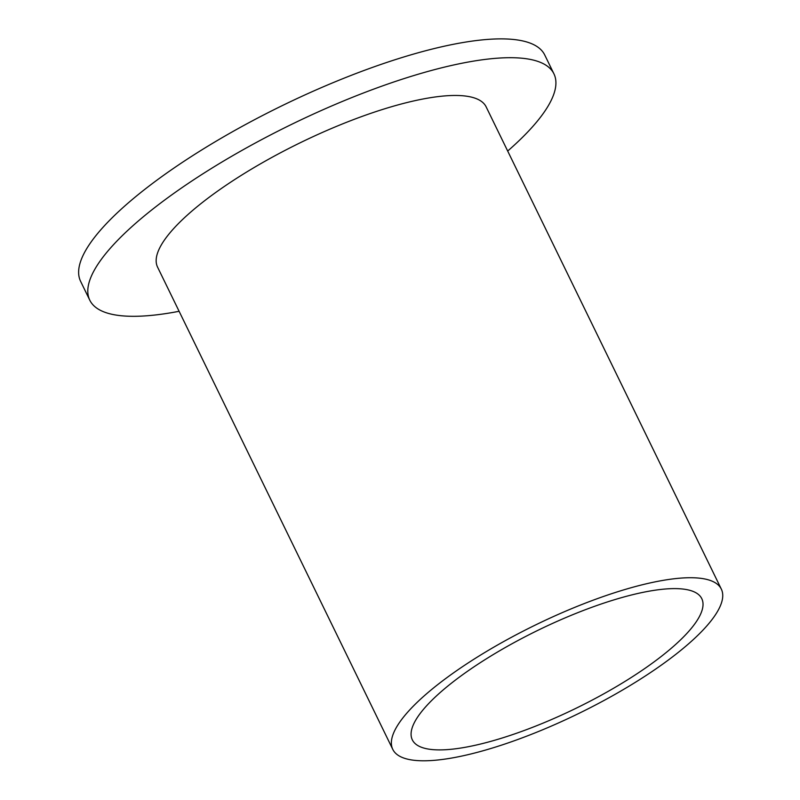 <?xml version="1.0" encoding="UTF-8"?>
<svg xmlns="http://www.w3.org/2000/svg" width="800" height="800" viewBox="0 0 800 800"><rect width="100%" height="100%" fill="white"/><g stroke="black" fill="none" stroke-linecap="round" stroke-linejoin="round"><path stroke-width="1.2" d="M663.03 580.38A182.77 49.25 -26 0 1 721.34 589.14A182.77 49.25 -26 0 1 637.04 681.27A182.77 49.25 -26 0 1 451.09 758.14A182.77 49.25 -26 0 1 392.78 749.38A182.77 49.25 -26 0 1 477.07 657.24A182.77 49.25 -26 0 1 663.03 580.38M392.78 749.38L157.57 267.13A182.79 49.25 -26 0 1 241.87 174.99A182.79 49.25 -26 0 1 427.84 98.12A182.79 49.25 -26 0 1 486.15 106.88L721.34 589.14M179.11 311.29A258.19 69.57 -26 0 1 172.17 312.56A258.19 69.57 -26 0 1 89.79 300.19A258.19 69.57 -26 0 1 208.87 170.04A258.19 69.57 -26 0 1 471.55 61.45A258.19 69.57 -26 0 1 553.93 73.83A258.19 69.57 -26 0 1 507.69 151.04M89.79 300.19L80.62 281.37A258.2 69.57 -26 0 1 199.69 151.22A258.2 69.57 -26 0 1 462.38 42.63A258.2 69.57 -26 0 1 544.75 55.01L553.93 73.83M463.7 747.56A161.03 43.39 -26 0 1 412.32 739.85A161.03 43.39 -26 0 1 486.59 658.67A161.03 43.39 -26 0 1 650.42 590.95A161.03 43.39 -26 0 1 701.79 598.67A161.03 43.39 -26 0 1 627.53 679.84A161.03 43.39 -26 0 1 463.7 747.56"/></g></svg>
